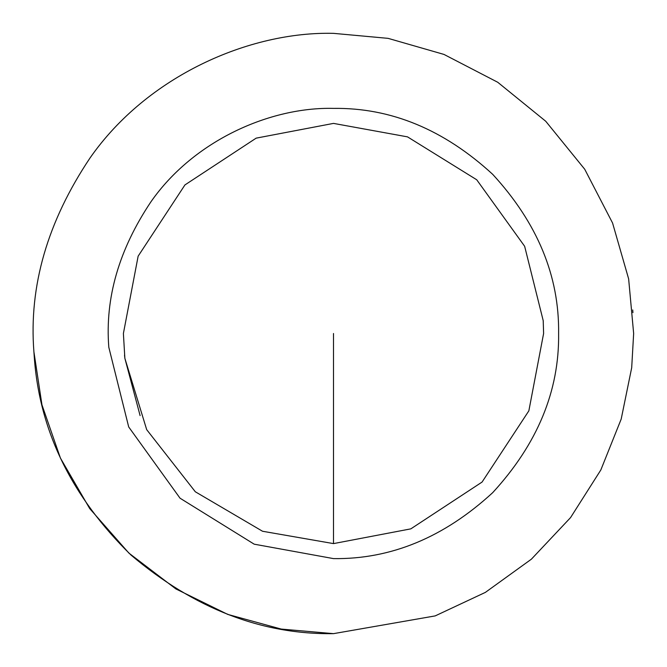 <?xml version="1.0" encoding="UTF-8"?>
<svg xmlns="http://www.w3.org/2000/svg" width="667" height="667" viewBox="0 0 667 667"><rect width="100%" height="100%" fill="white"/><g stroke="black" fill="none" stroke-linecap="round" stroke-linejoin="round"><path stroke-width="1" d="M124.862 358.296L123.395 333.5L138.144 256.161L184.934 184.934L256.161 138.144L333.5 123.395L407.52 136.868L476.722 179.773L524.646 246.281L543.213 320.677L543.605 333.5L528.856 410.839L482.066 482.066L410.839 528.856L333.5 543.605L262.523 531.249L195.323 491.779L146.682 429.64L124.862 358.296L140.103 415.608M150.942 201.793C193.797 140.328 270.443 106.837 333.5 108.388C390.954 107.612 444.014 129.59 492.68 174.32C537.41 222.986 559.388 276.046 558.612 333.5C559.388 390.954 537.41 444.014 492.68 492.68C444.014 537.41 390.954 559.388 333.5 558.612L254.194 544.18L180.048 498.207L128.698 426.947L108.804 347.24C104.936 298.016 118.976 249.533 150.942 201.793M333.5 633.65L281.257 629.073L227.755 614.407L175.888 588.936L128.898 553.101L89.712 508.587L60.43 458.096L41.946 404.811L33.909 351.826C28.748 286.185 47.474 221.544 90.087 157.887C147.232 75.946 249.425 31.282 333.5 33.35L388.119 38.361L443.98 54.427L497.749 82.274L545.739 121.261L584.726 169.251L612.573 223.02L628.639 278.881L633.65 333.5L631.691 367.75L621.194 419.084L600.825 469.977L570.552 517.609L531.399 559.171L485.376 592.388L435.192 615.899L333.5 633.65C261.714 634.692 194.247 608.521 131.091 555.127C71.744 497.032 39.47 431.007 34.275 357.053L33.909 351.826M632.725 309.947L632.925 312.665M333.5 333.5L333.5 543.605L333.5 333.5M543.272 321.694L543.196 320.468M124.512 355.152L124.871 358.362"/></g></svg>
